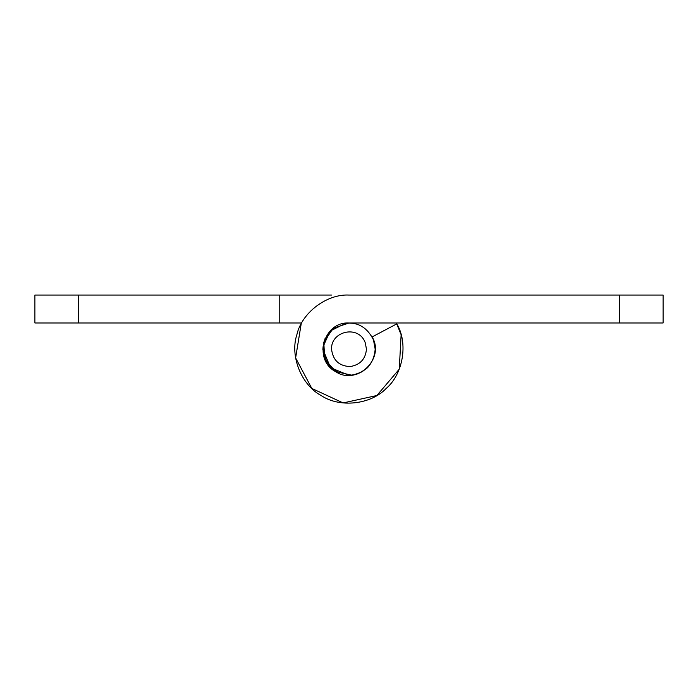 <?xml version="1.0" encoding="UTF-8"?>
<svg xmlns="http://www.w3.org/2000/svg" width="698" height="698" viewBox="0 0 698 698"><rect width="100%" height="100%" fill="white"/><g stroke="black" fill="none" stroke-linecap="round" stroke-linejoin="round"><path stroke-width="1.05" d="M322.904 347.159L330.058 331.088L345.911 323.165C358.214 322.083 367.418 327.676 373.5 339.952L375.175 349.157C373.849 364.112 365.656 372.819 350.597 375.28L349 375.332L330.494 367.663L322.825 349.07M365.333 343.023L366.45 349.157C365.569 359.121 360.107 364.932 350.064 366.572C339.071 366.04 332.902 360.238 331.55 349.157C330.756 330.965 359.077 324.465 365.333 343.023M362.838 371.371L357.42 373.945M356.591 374.207L354.113 374.826M352.124 375.149L350.597 375.28M345.911 323.165L349 322.982C323.453 321.551 312.879 359.627 335.494 371.58C356.643 385.985 385.348 358.824 372.139 336.916L373.5 339.952M339.69 373.622L327.188 363.632L322.825 349.157L325.015 338.678L322.825 349.157M663.1 322.982L619.475 322.982L619.475 295.062L663.1 295.062L663.1 322.982M331.55 295.062L78.525 295.062L78.525 322.982L34.9 322.982L34.9 295.062L78.525 295.062M374.25 342.264L375.175 349.157M368.151 367L366.991 368.169M351.818 375.184L335.494 371.58L324.683 358.842L323.785 342.151L333.164 328.322L349 322.982L619.475 322.982M619.475 295.062L349 295.062C326.673 293.858 301.693 312.835 296.877 334.674C289.74 355.867 301.344 385.017 321.097 395.496C339.603 408.051 370.786 404.674 386.177 388.454C403.226 373.98 408.321 343.023 396.813 323.855L372.139 336.916M301.658 322.982L78.525 322.982M374.966 345.824L375.053 346.67L374.966 345.824M331.009 368.169L330.494 367.663L331.009 368.169M396.342 322.982L401.132 334.717L399.247 369.198L376.876 395.513L343.154 402.938L311.814 388.437L295.62 357.934L301.187 323.855M279.2 322.982L279.2 295.062"/></g></svg>
